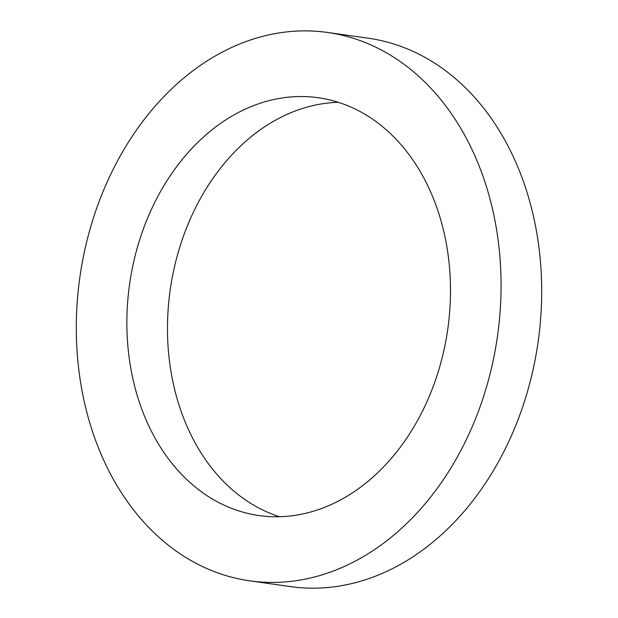 <?xml version="1.0" encoding="UTF-8"?>
<svg xmlns="http://www.w3.org/2000/svg" width="618" height="618" viewBox="0 0 618 618"><rect width="100%" height="100%" fill="white"/><g stroke="black" fill="none" stroke-linecap="round" stroke-linejoin="round"><path stroke-width="0.93" d="M338.309 102.325A210.993 160.68 -81.9 0 0 171.464 374.353A210.993 160.68 -81.9 0 0 279.645 516.733M130.846 368.598A210.993 160.68 98.1 0 1 318.247 97.737A210.993 160.68 98.1 0 1 447.764 329.178A210.993 160.68 98.1 0 1 259.089 515.566A210.993 160.68 98.1 0 1 130.846 368.598M249.85 580.85L290.468 586.598A276.934 210.892 -81.9 0 0 538.1 341.963A276.934 210.892 -81.9 0 0 368.104 38.2L327.486 32.453A276.934 210.892 -81.9 0 0 81.53 387.957A276.934 210.892 -81.9 0 0 249.85 580.85A276.934 210.892 -81.9 0 0 497.482 336.215A276.934 210.892 -81.9 0 0 327.486 32.453"/></g></svg>
